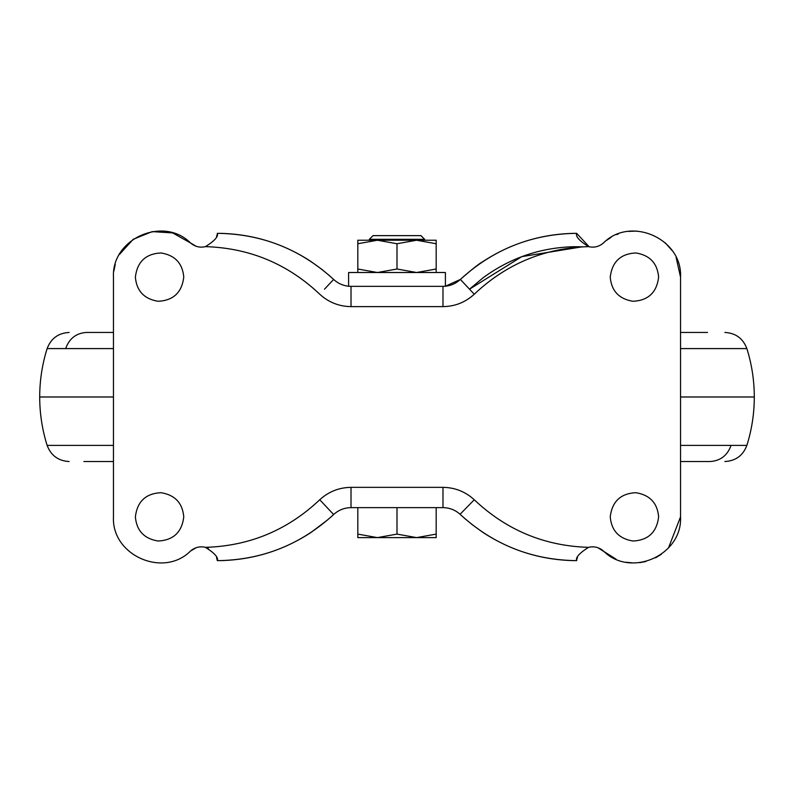 <?xml version="1.0" encoding="UTF-8"?>
<svg xmlns="http://www.w3.org/2000/svg" width="794" height="794" viewBox="0 0 794 794"><rect width="100%" height="100%" fill="white"/><g stroke="black" fill="none" stroke-linecap="round" stroke-linejoin="round"><path stroke-width="1.19" d="M113.463 332.448L86.467 332.448C76.224 333.103 69.286 338.482 65.644 348.586L47.134 348.586C50.965 338.452 58.299 333.073 69.118 332.448M707.533 332.448L680.537 332.448M113.463 461.532L83.926 461.532M680.537 348.586L746.866 348.586C751.809 364.347 754.28 380.475 754.3 396.99C754.28 413.505 751.809 429.643 746.866 445.394L731.076 445.394C727.403 455.498 720.406 460.877 710.074 461.532L680.537 461.532M183.771 277.126C182.541 263.3 174.968 255.241 161.043 252.958C145.798 253.703 137.233 261.752 135.367 277.126C136.588 290.951 144.171 299.001 158.095 301.283C173.34 300.539 181.905 292.49 183.771 277.126M183.771 516.854C182.541 503.029 174.968 494.98 161.043 492.697C145.798 493.441 137.233 501.49 135.367 516.854C136.588 530.68 144.171 538.739 158.095 541.022C173.34 540.277 181.905 532.228 183.771 516.854M658.633 277.126C657.412 263.3 649.829 255.241 635.905 252.958C620.66 253.703 612.095 261.752 610.229 277.126C611.459 290.951 619.032 299.001 632.957 301.283C648.202 300.539 656.767 292.49 658.633 277.126M658.633 516.854C657.412 503.029 649.829 494.98 635.905 492.697C620.66 493.441 612.095 501.49 610.229 516.854C611.459 530.68 619.032 538.739 632.957 541.022C648.202 540.277 656.767 532.228 658.633 516.854M324.478 504.795L319.734 499.763C328.587 491.665 339.018 487.526 351.017 487.347L442.983 487.347C454.982 487.526 465.413 491.665 474.266 499.763C506.403 530.154 544.505 546.014 588.562 547.344C579.451 553.031 575.481 557.467 576.652 560.653C532.089 560.098 493.322 544.724 460.361 514.532C455.438 510.026 449.642 507.733 442.983 507.634L443.36 507.644M350.64 507.644L351.017 507.634C344.358 507.733 338.562 510.026 333.639 514.532C300.678 544.724 261.911 560.098 217.348 560.653C218.519 557.467 214.549 553.031 205.438 547.344C249.495 546.014 287.597 530.154 319.734 499.763L333.639 514.532L330.79 517.152M220.037 560.633C252.958 559.909 283.22 550.56 310.821 532.585L327.972 519.633M204.872 547.205L205.438 547.344C199.86 546.074 194.897 547.294 190.54 551.006L196.178 547.691M207.016 547.84L208.316 548.396M216.534 557.408L217.348 560.653M190.54 551.006C163.435 578.33 111.438 555.294 113.463 516.854L113.463 276.699M113.87 271.052L115.259 264.372M119.398 254.497L133.184 239.312L152.2 231.61L172.665 232.92L190.54 242.974C163.435 215.65 111.438 238.686 113.463 277.126M460.083 514.274L474.266 499.763M442.983 487.347L442.983 507.634L351.017 507.634L351.017 487.347M576.652 560.653L576.752 560.008M576.98 558.996L577.486 557.368M587.103 547.8L587.699 547.592M589.922 547.056L590.547 546.957M471.408 524.07L483.179 532.585C510.78 550.56 541.042 559.909 573.963 560.633M465.731 519.375L460.361 514.532M196.178 246.289L190.54 242.974C194.897 246.686 199.86 247.907 205.438 246.636C214.549 240.949 218.519 236.513 217.348 233.327L217.248 233.972M597.822 547.691L615.975 559.105M676.121 257.445L680.537 277.126L680.537 516.854L668.498 547.92M661.392 554.252L655.556 557.835M645.889 561.517L639.666 562.668M632.719 562.926L626.297 562.241M606.775 240.235L611.112 237.346M616.65 234.587L618.397 233.902M628.511 231.401L636.619 231.074M665.243 242.825L672.101 250.537M469.522 289.185L521.787 256.641L582.25 246.795L573.963 246.716C540.466 247.569 510.205 257.901 483.179 277.721L469.522 289.185L474.266 294.217C465.413 302.316 454.982 306.454 442.983 306.623L351.017 306.623C339.018 306.454 328.587 302.316 319.734 294.217C287.597 263.826 249.495 247.966 205.438 246.636M324.478 289.185L333.639 279.448C338.562 283.944 344.358 286.247 351.017 286.346L442.983 286.346C449.642 286.247 455.438 283.944 460.361 279.448C493.322 249.256 532.089 233.883 576.652 233.327C575.481 236.513 579.451 240.949 588.562 246.636C544.505 247.966 506.403 263.826 474.266 294.217L460.361 279.448L445.404 286.227M588.562 547.344C594.14 546.074 599.103 547.294 603.46 551.006C630.565 578.33 682.562 555.294 680.537 516.854M588.562 246.636C594.14 247.907 599.103 246.686 603.46 242.974C630.565 215.65 682.562 238.686 680.537 277.126M589.148 246.775L576.652 233.327L573.963 233.347C541.042 234.071 510.78 243.421 483.179 261.395C479.318 263.469 471.705 269.484 460.361 279.448M217.02 234.984L216.514 236.612M206.897 246.18L206.301 246.388M204.078 246.924L203.453 247.023M217.348 233.327C261.911 233.883 300.678 249.256 333.639 279.448L328.269 274.605M322.672 269.97L310.821 261.395C283.22 243.421 252.958 234.071 220.037 233.347M373.101 235.629L420.969 235.629L424.661 239.322L397 239.322L424.611 239.322L420.899 235.629M436.184 534.104L436.184 507.634L436.184 537.607L416.592 537.607L436.184 537.607L436.184 534.104L416.592 537.607L377.408 537.607L416.592 537.607L397 534.104L377.408 537.607L357.816 534.104L357.816 537.607L377.408 537.607M397 534.104L397 507.634M357.816 534.104L357.816 507.634M369.389 239.322L397 239.322M377.408 240.235L416.592 240.235L397 243.738L377.408 240.235L357.816 243.738L357.816 240.235L424.661 240.235L424.661 239.322M348.596 286.346L348.596 272.511L445.404 272.511L445.404 286.346M357.816 272.511L357.816 269.007L377.408 272.511L397 269.007L416.592 272.511L436.184 269.007L436.184 272.511M436.184 240.235L436.184 243.738L416.592 240.235L436.184 240.235L424.661 240.235M436.184 243.738L436.184 269.007M397 243.738L397 269.007M357.816 243.738L357.816 269.007M113.463 348.586L65.644 348.586M113.463 396.99L39.7 396.99C39.72 413.505 42.191 429.643 47.134 445.394C50.965 455.528 58.299 460.907 69.118 461.532M754.3 396.99L680.537 396.99M113.463 445.394L47.134 445.394M731.076 445.394L680.537 445.394M351.017 306.623L351.017 286.346M442.983 306.623L442.983 286.346M746.866 348.586C743.035 338.452 735.701 333.073 724.882 332.448M47.134 348.586C42.191 364.347 39.72 380.475 39.7 396.99M746.866 445.394C743.035 455.528 735.701 460.907 724.882 461.532M373.031 235.629L369.339 239.322L369.339 240.235"/></g></svg>
